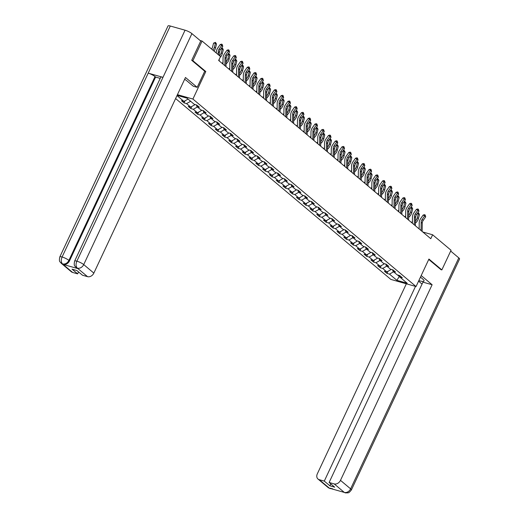 <?xml version="1.0" encoding="UTF-8"?>
<svg xmlns="http://www.w3.org/2000/svg" width="519" height="519" viewBox="0 0 519 519"><rect width="100%" height="100%" fill="white"/><g stroke="black" fill="none" stroke-linecap="round" stroke-linejoin="round"><path stroke-width="0.78" d="M175.61 98.545L390.859 279.417L416.05 286.54L192.912 99.045L177.433 94.666M399.319 275.453L399.831 277.049L402.316 277.749L399.714 275.563L397.223 274.862L393.065 271.366L395.549 272.066L392.948 269.88L390.463 269.179L386.298 265.683L388.783 266.383L386.181 264.197L383.697 263.496L379.532 259.993L382.023 260.7L379.421 258.514L376.93 257.807L372.772 254.31L375.256 255.017L372.655 252.831L370.17 252.124L366.005 248.627L368.49 249.328L365.889 247.141L363.404 246.441L359.239 242.944L361.73 243.645L359.122 241.458L356.637 240.758L352.479 237.261L354.964 237.962L352.362 235.775L349.877 235.075L345.712 231.578L348.197 232.278L345.596 230.092L343.111 229.392L338.946 225.888L341.431 226.595L338.829 224.409L336.344 223.702L332.186 220.205L334.671 220.912L332.069 218.726L329.584 218.019L325.419 214.522L327.904 215.223L325.303 213.037L322.818 212.336L318.653 208.839L321.138 209.54L318.536 207.353L316.052 206.653L311.893 203.156L314.378 203.857L311.776 201.67L309.292 200.97L305.127 197.473L307.611 198.174L305.01 195.987L302.525 195.287L298.36 191.783L300.845 192.491L298.243 190.304L295.759 189.597L291.6 186.1L294.085 186.808L291.483 184.621L288.999 183.914L284.834 180.417L287.318 181.125L284.717 178.938L282.232 178.231L278.067 174.734L280.552 175.435L277.95 173.249L275.466 172.548L271.307 169.051L273.792 169.752L271.19 167.566L268.706 166.865L264.541 163.368L267.026 164.069L264.424 161.883L261.939 161.182L257.774 157.685L260.259 158.386L257.658 156.2L255.173 155.499L251.014 151.996L253.499 152.703L250.898 150.516L248.413 149.809L244.248 146.313L246.733 147.02L244.131 144.833L241.646 144.126L237.481 140.63L239.966 141.33L237.365 139.144L234.88 138.443L230.721 134.946L233.206 135.647L230.605 133.461L228.12 132.76L223.955 129.263L226.44 129.964L223.838 127.778L221.353 127.077L217.189 123.58L219.673 124.281L217.072 122.095L214.587 121.394L210.429 117.891L212.913 118.598L210.312 116.412L207.827 115.705L203.662 112.208L206.147 112.915L203.545 110.729L201.061 110.022L196.896 106.525L199.38 107.225L196.779 105.039L194.294 104.338L186.924 98.143L177.102 95.366M399.831 277.049L407.201 283.244L396.853 280.312L389.477 274.123L386.992 273.416L387.978 271.307M177.005 95.58L183.947 101.413L181.462 100.712L184.063 102.898L186.548 103.599L190.713 107.096L188.228 106.395L190.83 108.581L193.315 109.282L197.473 112.779L194.988 112.078L197.59 114.264L200.075 114.965L204.239 118.462L201.755 117.761L204.356 119.947L206.841 120.648L211.006 124.151L208.521 123.444L211.123 125.63L213.607 126.338L217.766 129.834L215.281 129.127L217.883 131.313L220.367 132.021L224.532 135.517L222.048 134.817L224.649 137.003L227.134 137.704L231.299 141.2L228.814 140.5L231.416 142.686L233.9 143.387L238.059 146.883L235.574 146.183L238.176 148.369L240.66 149.07L244.825 152.567L242.341 151.866L244.942 154.052L247.427 154.753L251.592 158.256L249.107 157.549L251.709 159.735L254.193 160.442L258.352 163.939L255.867 163.232L258.468 165.418L260.953 166.125L265.118 169.622L262.633 168.915L265.235 171.101L267.72 171.808L271.885 175.305L269.4 174.605L272.001 176.791L274.486 177.492L278.645 180.988L276.16 180.288L278.761 182.474L281.246 183.175L285.411 186.671L282.926 185.971L285.528 188.157L288.013 188.858L292.178 192.354L289.693 191.654L292.294 193.84L294.779 194.541L298.938 198.044L296.453 197.337L299.054 199.523L301.539 200.23L305.704 203.727L303.219 203.02L305.821 205.206L308.305 205.913L312.47 209.41L309.986 208.709L312.587 210.896L315.072 211.596L319.23 215.093L316.746 214.392L319.347 216.579L321.838 217.279L325.997 220.776L323.512 220.075L326.114 222.262L328.598 222.962L332.763 226.459L330.279 225.759L332.88 227.945L335.365 228.645L339.53 232.149L337.039 231.442L339.64 233.628L342.131 234.335L346.29 237.832L343.805 237.125L346.407 239.311L348.891 240.018L353.056 243.515L350.572 242.814L353.173 245L355.658 245.701L359.823 249.198L357.332 248.497L359.939 250.683L362.424 251.384L366.583 254.881L364.098 254.18L366.699 256.367L369.184 257.067L373.349 260.564L370.864 259.863L373.466 262.05L375.951 262.75L380.116 266.247L377.631 265.546L380.232 267.733L382.717 268.433L386.876 271.937L384.391 271.229L386.992 273.416M204.72 71.239L205.796 71.544L192.873 60.691L202.073 41.046L220.504 56.532L218.661 60.464L430.783 238.708L432.625 234.783L422.803 231.999M391.157 269.374L390.69 269.244M392.552 269.77L393.065 271.366M386.876 271.937L391.073 269.562M382.717 268.433L386.817 266.117M384.397 263.691L383.93 263.561M385.792 264.087L386.298 265.683M380.116 266.247L384.307 263.879M375.951 262.75L380.057 260.434M377.631 258.008L377.164 257.872M379.026 258.404L379.532 259.993M373.349 260.564L377.547 258.196M369.184 257.067L373.291 254.745M370.864 252.325L370.397 252.189M372.259 252.714L372.772 254.31M366.583 254.881L370.78 252.513M362.424 251.384L366.524 249.062M364.104 246.642L363.637 246.506M365.499 247.031L366.005 248.627M359.823 249.198L364.014 246.823M355.658 245.701L359.764 243.379M357.338 240.952L356.871 240.822M358.733 241.348L359.239 242.944M353.056 243.515L357.254 241.14M348.891 240.018L352.998 237.696M350.572 235.269L350.104 235.139M351.966 235.665L352.479 237.261M346.29 237.832L350.487 235.457M342.131 234.335L346.231 232.012M343.812 229.586L343.344 229.456M345.2 229.982L345.712 231.578M339.53 232.149L343.721 229.774M335.365 228.645L339.465 226.329M337.045 223.903L336.578 223.767M338.44 224.299L338.946 225.888M332.763 226.459L336.961 224.091M328.598 222.962L332.705 220.646M330.279 218.22L329.812 218.084M331.673 218.609L332.186 220.205M325.997 220.776L330.194 218.408M321.838 217.279L325.938 214.957M323.519 212.537L323.052 212.401M324.907 212.926L325.419 214.522M319.23 215.093L323.428 212.719M315.072 211.596L319.172 209.274M316.752 206.847L316.285 206.718M318.147 207.243L318.653 208.839M312.47 209.41L316.668 207.036M308.305 205.913L312.412 203.591M309.986 201.164L309.519 201.035M311.381 201.56L311.893 203.156M305.704 203.727L309.901 201.353M301.539 200.23L305.646 197.908M303.226 195.481L302.752 195.352M304.614 195.877L305.127 197.473M298.938 198.044L303.135 195.669M294.779 194.541L298.879 192.225M296.459 189.798L295.992 189.669M297.854 190.194L298.36 191.783M292.178 192.354L296.368 189.986M288.013 188.858L292.119 186.542M289.693 184.115L289.226 183.979M291.088 184.511L291.6 186.1M285.411 186.671L289.608 184.303M281.246 183.175L285.353 180.852M282.933 178.432L282.459 178.296M284.321 178.821L284.834 180.417M278.645 180.988L282.842 178.62M274.486 177.492L278.586 175.169M276.166 172.743L275.699 172.613M277.561 173.138L278.067 174.734M271.885 175.305L276.076 172.931M267.72 171.808L271.826 169.486M269.4 167.06L268.933 166.93M270.795 167.455L271.307 169.051M265.118 169.622L269.316 167.248M260.953 166.125L265.06 163.803M262.64 161.377L262.166 161.247M264.028 161.772L264.541 163.368M258.352 163.939L262.549 161.565M254.193 160.442L258.293 158.12M255.873 155.694L255.406 155.564M257.268 156.089L257.774 157.685M251.592 158.256L255.783 155.882M247.427 154.753L251.533 152.437M249.107 150.01L248.64 149.874M250.502 150.406L251.014 151.996M244.825 152.567L249.023 150.199M240.66 149.07L244.767 146.754M242.347 144.327L241.873 144.191M243.735 144.717L244.248 146.313M238.059 146.883L242.256 144.516M233.9 143.387L238 141.064M235.581 138.644L235.113 138.508M236.975 139.034L237.481 140.63M231.299 141.2L235.49 138.826M227.134 137.704L231.24 135.381M228.814 132.955L228.347 132.825M230.209 133.351L230.721 134.946M224.532 135.517L228.73 133.143M220.367 132.021L224.474 129.698M222.054 127.272L221.581 127.142M223.442 127.668L223.955 129.263M217.766 129.834L221.963 127.46M213.607 126.338L217.708 124.015M215.288 121.589L214.821 121.459M216.683 121.984L217.189 123.58M211.006 124.151L215.197 121.777M206.841 120.648L210.948 118.332M208.521 115.906L208.054 115.776M209.916 116.301L210.429 117.891M204.239 118.462L208.437 116.094M200.075 114.965L204.181 112.649M201.761 110.223L201.288 110.086M203.15 110.612L203.662 112.208M197.473 112.779L201.67 110.411M193.315 109.282L197.415 106.959M194.995 104.54L194.528 104.403M196.39 104.929L196.896 106.525M190.713 107.096L194.904 104.721M186.548 103.599L190.655 101.276M183.947 101.413L188.053 99.09M192.873 60.691L191.848 60.399M202.073 41.046L200.068 40.482M440.832 269.614L441.851 269.906L451.056 250.262L432.625 234.783M441.851 269.906L428.934 259.046L416.05 286.54M205.796 71.544L192.912 99.045M399.513 276.056L399.682 276.588M397.457 274.927L399.312 276.484L396.853 280.312M389.477 274.123L393.584 271.8M184.063 102.898L185.049 100.79M190.83 108.581L191.816 106.473M197.59 114.264L198.576 112.156M204.356 119.947L205.342 117.839M211.123 125.63L212.109 123.522M217.883 131.313L218.869 129.212M224.649 137.003L225.635 134.895M231.416 142.686L232.402 140.578M238.176 148.369L239.162 146.261M244.942 154.052L245.928 151.944M251.709 159.735L252.695 157.627M258.468 165.418L259.461 163.31M265.235 171.101L266.221 168.999M272.001 176.791L272.988 174.682M278.761 182.474L279.754 180.365M285.528 188.157L286.514 186.049M292.294 193.84L293.28 191.732M299.054 199.523L300.047 197.415M305.821 205.206L306.807 203.104M312.587 210.896L313.573 208.787M319.347 216.579L320.34 214.47M326.114 222.262L327.1 220.153M332.88 227.945L333.866 225.836M339.64 233.628L340.633 231.519M346.407 239.311L347.393 237.209M353.173 245L354.159 242.892M359.939 250.683L360.926 248.575M366.699 256.367L367.686 254.258M373.466 262.05L374.452 259.941M380.232 267.733L381.218 265.624M218.194 54.592L218.233 51.744A4.437 3.412 130 0 1 219.193 48.961L221.684 45.432L220.231 44.524L217.733 48.059A6.656 5.119 -50 0 0 216.3 52.231L216.287 52.99M219.278 55.507L219.316 52.659A4.437 3.412 130 0 1 220.277 49.876L222.768 46.34L221.684 45.432L222.236 44.491L222.768 46.34M220.231 44.524L221.652 44.128L222.236 44.491M219.213 60.924L219.232 59.244M211.583 49.039A4.437 3.412 -50 0 0 212.55 47.086L213.569 43.135L215.469 42.376L216.514 44.076L215.502 48.033A6.656 5.119 130 0 1 213.977 51.05M216.514 44.076L215.43 43.168L214.418 47.119A6.656 5.119 130 0 1 212.894 50.135M215.469 42.376L215.43 43.168L213.569 43.135M74.626 261.109A5.456 1.142 25.1 0 1 76.864 261.167C75.664 264.158 75.806 266.461 77.286 268.076L76.04 267.467C75.054 265.767 73.497 266.578 74.626 261.109L160.741 77.273A5.456 1.142 25.1 0 1 162.979 77.337L185.062 30.199A5.456 1.142 25.1 0 1 191.913 33.625L200.736 41.04L191.719 60.288L204.733 71.22L197.188 87.328L193.269 86.219L187.112 81.042A9.978 2.089 -154.9 0 0 184.634 79.29M197.188 87.328L185.478 77.487L93.848 273.104A5.32 4.1 130 0 1 87.549 276.659L82.482 275.226L76.883 270.529L72.05 269.16L77.642 273.857L72.576 272.423A5.32 4.1 130 0 1 71.356 271.787L61.229 263.276A5.32 4.1 -50 0 0 62.449 263.918L72.576 272.423M61.229 263.276C60.23 261.57 58.686 262.374 59.815 256.918L168.013 25.95A5.456 1.142 25.1 0 1 170.284 26.021L148.207 73.16A5.456 1.142 25.1 0 1 155.025 76.578L68.91 260.408L69.494 260.901A5.32 4.1 130 0 1 63.201 264.456L77.844 268.595A5.32 4.1 130 0 1 76.624 267.96L76.04 267.467M185.062 30.199L170.284 26.021M191.913 33.625L83.721 264.593A5.456 1.142 25.1 0 0 76.864 261.167L162.979 77.337L148.207 73.16L62.092 256.989C60.885 259.974 61.015 262.277 62.488 263.892L62.449 263.918M77.642 273.857L78.551 271.924M160.222 78.375L155.609 77.065L69.494 260.901M155.609 77.065L155.025 76.578M418.839 280.584A9.978 2.089 -154.9 0 0 424.029 281.032A9.978 2.089 -154.9 0 0 422.654 278.969L420.461 277.127M422.051 284.081L418.574 281.155M330.785 483.877L329.876 485.81L334.71 487.179L329.117 482.475L422.959 282.148L432.119 284.736L340.483 480.354L350.61 488.859L458.802 257.891L450.68 251.066M421.194 275.563L432.119 284.736M406.345 283.796L317.336 473.808A5.32 4.1 -50 0 0 317.998 479.037A5.32 4.1 -50 0 0 319.211 479.673L324.284 481.107L415.498 286.384M458.802 257.891A5.456 1.142 25.1 0 1 459.555 259.02L351.363 489.988A5.456 1.142 25.1 0 0 350.61 488.859A5.32 4.1 130 0 1 344.318 492.421L334.191 483.909A5.32 4.1 -50 0 0 340.483 480.354M329.117 482.475L334.191 483.909M329.876 485.81L324.284 481.107M344.149 492.369L329.507 488.23L331.051 488.34M440.994 269.659L428.739 259.455M332.647 488.794L329.507 488.23M224.889 65.692L224.999 57.427A4.437 3.412 130 0 1 225.953 54.651L228.451 51.115L226.991 50.207L224.5 53.742A6.656 5.119 -50 0 0 223.06 57.914L222.982 64.09M225.973 66.607L226.083 58.342A4.437 3.412 130 0 1 227.037 55.559L229.534 52.023L228.451 51.115L229.002 50.174L229.534 52.023M226.991 50.207L228.418 49.811L229.002 50.174M231.656 71.382L231.759 63.117A4.437 3.412 130 0 1 232.72 60.334L235.211 56.798L233.758 55.89L231.266 59.425A6.656 5.119 -50 0 0 229.826 63.597L229.748 69.78M232.739 72.29L232.843 64.025A4.437 3.412 130 0 1 233.803 61.242L236.294 57.706L235.211 56.798L235.762 55.857L236.294 57.706M233.758 55.89L235.185 55.494L235.762 55.857M219.316 52.782A4.437 3.412 -50 0 0 219.316 52.769L219.907 50.473M221.561 48.053L222.664 48.429L223.28 49.759L222.268 53.717A6.656 5.119 130 0 1 220.05 57.505M223.28 49.759L222.197 48.851L221.178 52.802A6.656 5.119 130 0 1 219.654 55.825M222.229 48.059L222.197 48.851L221.01 48.831M226.076 58.465A4.437 3.412 -50 0 0 226.083 58.452L226.673 56.156M228.328 53.736L229.43 54.112L230.047 55.449L229.028 59.4A6.656 5.119 130 0 1 226.68 63.312L226.012 63.947M230.047 55.449L228.957 54.534L227.945 58.485A6.656 5.119 130 0 1 226.037 61.956M222.1 63.35L223.001 62.494M228.996 53.749L228.957 54.534L227.776 54.514M238.422 77.065L238.526 68.8A4.437 3.412 130 0 1 239.486 66.017L241.977 62.481L240.524 61.573L238.026 65.109A6.656 5.119 -50 0 0 236.593 69.28L236.508 75.463M239.506 77.973L239.609 69.708A4.437 3.412 130 0 1 240.569 66.925L243.061 63.389L241.977 62.481L242.529 61.54L243.061 63.389M240.524 61.573L241.945 61.184L242.529 61.54M245.182 82.748L245.292 74.483A4.437 3.412 130 0 1 246.246 71.7L248.744 68.164L247.284 67.262L244.793 70.792A6.656 5.119 -50 0 0 243.353 74.97L243.275 81.146M246.266 83.656L246.376 75.391A4.437 3.412 130 0 1 247.336 72.615L249.827 69.079L248.744 68.164L249.295 67.23L249.827 69.079M247.284 67.262L248.711 66.867L249.295 67.23M251.949 88.431L252.052 80.166A4.437 3.412 130 0 1 253.013 77.383L255.504 73.847L254.051 72.945L251.559 76.481A6.656 5.119 -50 0 0 250.119 80.653L250.041 86.829M253.032 89.346L253.136 81.074A4.437 3.412 130 0 1 254.096 78.298L256.594 74.762L255.504 73.847L256.055 72.913L256.594 74.762M254.051 72.945L255.478 72.55L256.055 72.913M232.843 64.148A4.437 3.412 -50 0 0 232.843 64.142L233.433 61.839M235.094 59.419L236.197 59.795L236.807 61.132L235.795 65.083A6.656 5.119 130 0 1 233.446 68.995L232.772 69.63M236.807 61.132L235.723 60.217L234.711 64.174A6.656 5.119 130 0 1 232.797 67.639M228.86 69.033L229.768 68.177M235.762 59.432L235.723 60.217L234.543 60.198M239.609 69.831A4.437 3.412 -50 0 0 239.609 69.825L240.2 67.528M241.854 65.102L242.957 65.478L243.573 66.815L242.561 70.766A6.656 5.119 130 0 1 240.206 74.684L239.538 75.313M243.573 66.815L242.49 65.9L241.471 69.857A6.656 5.119 130 0 1 239.564 73.328M235.626 74.717L236.534 73.86M242.522 65.115L242.49 65.9L241.309 65.881M246.369 75.515A4.437 3.412 -50 0 0 246.376 75.508L246.966 73.211M248.62 70.785L249.723 71.161L250.34 72.498L249.321 76.449A6.656 5.119 130 0 1 246.973 80.367L246.304 81.003M250.34 72.498L249.256 71.59L248.238 75.54A6.656 5.119 130 0 1 246.33 79.011M242.392 80.4L243.294 79.543M249.289 70.798L249.256 71.59L248.069 71.564M258.715 94.114L258.819 85.849A4.437 3.412 130 0 1 259.779 83.066L262.27 79.537L260.817 78.629L258.319 82.164A6.656 5.119 -50 0 0 256.886 86.336L256.808 92.512M259.798 95.029L259.902 86.764A4.437 3.412 130 0 1 260.862 83.981L263.354 80.445L262.27 79.537L262.822 78.596L263.354 80.445M260.817 78.629L262.238 78.233L262.822 78.596M253.136 81.204A4.437 3.412 -50 0 0 253.142 81.191L253.726 78.894M255.387 76.468L256.49 76.844L257.1 78.181L256.088 82.138A6.656 5.119 130 0 1 253.739 86.05L253.064 86.686M257.1 78.181L256.016 77.273L255.004 81.224A6.656 5.119 130 0 1 253.09 84.694M249.152 86.083L250.061 85.233M256.055 76.481L256.016 77.273L254.835 77.247M265.475 99.797L265.585 91.532A4.437 3.412 130 0 1 266.539 88.755L269.037 85.22L267.577 84.312L265.086 87.847A6.656 5.119 -50 0 0 263.646 92.019L263.568 98.195M266.558 100.712L266.669 92.447A4.437 3.412 130 0 1 267.629 89.664L270.12 86.128L269.037 85.22L269.588 84.279L270.12 86.128M267.577 84.312L269.004 83.916L269.588 84.279M259.902 86.887A4.437 3.412 -50 0 0 259.902 86.874L260.493 84.578M262.147 82.158L263.25 82.534L263.866 83.864L262.854 87.821A6.656 5.119 130 0 1 260.499 91.733L259.831 92.369M263.866 83.864L262.783 82.956L261.771 86.907A6.656 5.119 130 0 1 259.857 90.377M255.919 91.772L256.827 90.916M262.815 82.164L262.783 82.956L261.602 82.936M272.241 105.487L272.345 97.215A4.437 3.412 130 0 1 273.305 94.439L275.797 90.903L274.343 89.995L271.852 93.53A6.656 5.119 -50 0 0 270.412 97.702L270.334 103.878M273.325 106.395L273.429 98.13A4.437 3.412 130 0 1 274.389 95.347L276.887 91.811L275.797 90.903L276.355 89.962L276.887 91.811M274.343 89.995L275.771 89.599L276.355 89.962M266.662 92.57A4.437 3.412 -50 0 0 266.669 92.557L267.259 90.261M268.913 87.841L270.016 88.217L270.633 89.547L269.614 93.504A6.656 5.119 130 0 1 267.266 97.416L266.597 98.052M270.633 89.547L269.549 88.639L268.531 92.59A6.656 5.119 130 0 1 266.623 96.06M262.685 97.455L263.587 96.599M269.582 87.854L269.549 88.639L268.362 88.619M279.008 111.17L279.112 102.905A4.437 3.412 130 0 1 280.072 100.122L282.563 96.586L281.11 95.678L278.612 99.213A6.656 5.119 -50 0 0 277.178 103.385L277.101 109.567M280.091 112.078L280.195 103.813A4.437 3.412 130 0 1 281.155 101.03L283.646 97.494L282.563 96.586L283.115 95.645L283.646 97.494M281.11 95.678L282.531 95.282L283.115 95.645M273.429 98.253A4.437 3.412 -50 0 0 273.435 98.24L274.019 95.944M275.68 93.524L276.783 93.9L277.393 95.237L276.38 99.187A6.656 5.119 130 0 1 274.032 103.099L273.357 103.735M277.393 95.237L276.309 94.322L275.297 98.279A6.656 5.119 130 0 1 273.383 101.743M269.445 103.138L270.354 102.282M276.348 93.537L276.309 94.322L275.128 94.302M285.768 116.853L285.878 108.588A4.437 3.412 130 0 1 286.832 105.805L289.33 102.269L287.876 101.367L285.379 104.896A6.656 5.119 -50 0 0 283.938 109.074L283.861 115.25M286.851 117.761L286.962 109.496A4.437 3.412 130 0 1 287.922 106.713L290.413 103.184L289.33 102.269L289.881 101.328L290.413 103.184M287.876 101.367L289.297 100.971L289.881 101.328M280.195 103.936A4.437 3.412 -50 0 0 280.195 103.93L280.785 101.627M282.44 99.207L283.543 99.583L284.159 100.92L283.147 104.87A6.656 5.119 130 0 1 280.792 108.789L280.124 109.418M284.159 100.92L283.076 100.005L282.064 103.962A6.656 5.119 130 0 1 280.15 107.427M276.212 108.821L277.12 107.965M283.108 99.22L283.076 100.005L281.895 99.985M292.534 122.536L292.638 114.271A4.437 3.412 130 0 1 293.598 111.488L296.089 107.952L294.636 107.05L292.145 110.586A6.656 5.119 -50 0 0 290.705 114.757L290.627 120.933M293.618 123.444L293.722 115.179A4.437 3.412 130 0 1 294.682 112.402L297.179 108.867L296.089 107.952L296.647 107.018L297.179 108.867M294.636 107.05L296.064 106.655L296.647 107.018M286.955 109.619A4.437 3.412 -50 0 0 286.962 109.613L287.552 107.316M289.206 104.89L290.309 105.266L290.925 106.603L289.907 110.553A6.656 5.119 130 0 1 287.558 114.472L286.89 115.101M290.925 106.603L289.842 105.688L288.824 109.645A6.656 5.119 130 0 1 286.916 113.116M282.978 114.504L283.88 113.648M289.874 104.903L289.842 105.688L288.655 105.668M299.301 128.219L299.405 119.954A4.437 3.412 130 0 1 300.365 117.171L302.856 113.635L301.403 112.733L298.912 116.269A6.656 5.119 -50 0 0 297.471 120.44L297.393 126.617M300.384 129.134L300.488 120.862A4.437 3.412 130 0 1 301.448 118.085L303.939 114.55L302.856 113.635L303.407 112.701L303.939 114.55M301.403 112.733L302.83 112.338L303.407 112.701M293.722 115.309A4.437 3.412 -50 0 0 293.728 115.296L294.312 112.999M295.973 110.573L297.076 110.949L297.685 112.286L296.673 116.237A6.656 5.119 130 0 1 294.325 120.155L293.65 120.791M297.685 112.286L296.602 111.377L295.59 115.328A6.656 5.119 130 0 1 293.676 118.799M289.745 120.187L290.646 119.331M296.641 110.586L296.602 111.377L295.421 111.351M306.061 133.902L306.171 125.637A4.437 3.412 130 0 1 307.131 122.86L309.622 119.325L308.169 118.416L305.672 121.952A6.656 5.119 -50 0 0 304.231 126.123L304.153 132.3M307.144 134.817L307.254 126.552A4.437 3.412 130 0 1 308.215 123.769L310.706 120.233L309.622 119.325L310.174 118.384L310.706 120.233M308.169 118.416L309.59 118.021L310.174 118.384M300.488 120.992A4.437 3.412 -50 0 0 300.488 120.979L301.078 118.682M302.733 116.262L303.836 116.639L304.452 117.969L303.44 121.926A6.656 5.119 130 0 1 301.091 125.838L300.417 126.474M304.452 117.969L303.368 117.06L302.356 121.011A6.656 5.119 130 0 1 300.443 124.482M296.505 125.87L297.413 125.021M303.401 116.269L303.368 117.06L302.188 117.041M312.827 139.592L312.931 131.32A4.437 3.412 130 0 1 313.891 128.543L316.389 125.008L314.929 124.099L312.438 127.635A6.656 5.119 -50 0 0 310.998 131.807L310.92 137.983M313.911 140.5L314.014 132.235A4.437 3.412 130 0 1 314.975 129.452L317.472 125.916L316.389 125.008L316.94 124.067L317.472 125.916M314.929 124.099L316.356 123.704L316.94 124.067M307.254 126.675A4.437 3.412 -50 0 0 307.254 126.662L307.845 124.365M309.499 121.946L310.602 122.322L311.218 123.652L310.2 127.609A6.656 5.119 130 0 1 307.851 131.521L307.183 132.157M311.218 123.652L310.135 122.743L309.116 126.694A6.656 5.119 130 0 1 307.209 130.165M303.271 131.56L304.173 130.704M310.167 121.952L310.135 122.743L308.948 122.724M319.594 145.275L319.698 137.01A4.437 3.412 130 0 1 320.658 134.226L323.149 130.691L321.696 129.782L319.204 133.318A6.656 5.119 -50 0 0 317.764 137.49L317.686 143.672M320.677 146.183L320.781 137.918A4.437 3.412 130 0 1 321.741 135.135L324.232 131.599L323.149 130.691L323.7 129.75L324.232 131.599M321.696 129.782L323.123 129.387L323.7 129.75M314.014 132.358A4.437 3.412 -50 0 0 314.021 132.345L314.605 130.048M316.266 127.629L317.369 128.005L317.978 129.341L316.966 133.292A6.656 5.119 130 0 1 314.618 137.204L313.943 137.84M317.978 129.341L316.895 128.427L315.883 132.384A6.656 5.119 130 0 1 313.969 135.848M310.038 137.243L310.939 136.387M316.934 127.642L316.895 128.427L315.714 128.407M326.354 150.958L326.464 142.693A4.437 3.412 130 0 1 327.424 139.909L329.915 136.374L328.462 135.465L325.964 139.001A6.656 5.119 -50 0 0 324.524 143.173L324.446 149.355M327.437 151.866L327.547 143.601A4.437 3.412 130 0 1 328.508 140.818L330.999 137.282L329.915 136.374L330.467 135.433L330.999 137.282M328.462 135.465L329.883 135.076L330.467 135.433M320.781 138.041A4.437 3.412 -50 0 0 320.781 138.035L321.371 135.731M323.026 133.312L324.128 133.688L324.745 135.024L323.733 138.975A6.656 5.119 130 0 1 321.384 142.887L320.71 143.523M324.745 135.024L323.661 134.11L322.649 138.067A6.656 5.119 130 0 1 320.736 141.531M316.798 142.926L317.706 142.07M323.694 133.325L323.661 134.11L322.481 134.09M333.12 156.641L333.224 148.376A4.437 3.412 130 0 1 334.184 145.592L336.682 142.057L335.222 141.155L332.731 144.691A6.656 5.119 -50 0 0 331.291 148.862L331.213 155.038M334.204 157.549L334.307 149.284A4.437 3.412 130 0 1 335.268 146.507L337.765 142.972L336.682 142.057L337.233 141.123L337.765 142.972M335.222 141.155L336.649 140.759L337.233 141.123M327.547 143.724A4.437 3.412 -50 0 0 327.547 143.718L328.138 141.421M329.792 138.995L330.895 139.371L331.511 140.707L330.493 144.658A6.656 5.119 130 0 1 328.144 148.577L327.476 149.206M331.511 140.707L330.428 139.793L329.409 143.75A6.656 5.119 130 0 1 327.502 147.221M323.564 148.609L324.466 147.753M330.46 139.008L330.428 139.793L329.241 139.773M339.887 162.324L339.99 154.059A4.437 3.412 130 0 1 340.951 151.276L343.442 147.74L341.989 146.838L339.497 150.374A6.656 5.119 -50 0 0 338.057 154.545L337.979 160.721M340.97 163.238L341.074 154.967A4.437 3.412 130 0 1 342.034 152.19L344.525 148.655L343.442 147.74L343.993 146.806L344.525 148.655M341.989 146.838L343.416 146.442L343.993 146.806M334.307 149.407A4.437 3.412 -50 0 0 334.314 149.401L334.904 147.104M336.559 144.678L337.661 145.054L338.271 146.39L337.259 150.341A6.656 5.119 130 0 1 334.911 154.26L334.236 154.896M338.271 146.39L337.188 145.482L336.176 149.433A6.656 5.119 130 0 1 334.262 152.904M330.331 154.292L331.232 153.436M337.227 144.691L337.188 145.482L336.007 145.456M346.647 168.007L346.757 159.742A4.437 3.412 130 0 1 347.717 156.959L350.208 153.429L348.755 152.521L346.257 156.057A6.656 5.119 -50 0 0 344.824 160.228L344.739 166.404M347.736 168.922L347.84 160.656A4.437 3.412 130 0 1 348.8 157.873L351.292 154.338L350.208 153.429L350.76 152.489L351.292 154.338M348.755 152.521L350.176 152.125L350.76 152.489M341.074 155.097A4.437 3.412 -50 0 0 341.074 155.084L341.664 152.787M343.319 150.361L344.421 150.737L345.038 152.073L344.026 156.031A6.656 5.119 130 0 1 341.677 159.943L341.002 160.579M345.038 152.073L343.954 151.165L342.942 155.116A6.656 5.119 130 0 1 341.028 158.587M337.091 159.975L337.999 159.125M343.993 150.374L343.954 151.165L342.774 151.146M353.413 173.69L353.517 165.425A4.437 3.412 130 0 1 354.477 162.648L356.975 159.112L355.515 158.204L353.024 161.74A6.656 5.119 -50 0 0 351.584 165.911L351.506 172.087M354.496 174.605L354.607 166.339A4.437 3.412 130 0 1 355.56 163.556L358.058 160.021L356.975 159.112L357.526 158.172L358.058 160.021M355.515 158.204L356.942 157.808L357.526 158.172M347.84 160.78A4.437 3.412 -50 0 0 347.84 160.767L348.431 158.47M350.085 156.05L351.188 156.427L351.804 157.757L350.786 161.714A6.656 5.119 130 0 1 348.437 165.626L347.769 166.262M351.804 157.757L350.721 156.848L349.702 160.799A6.656 5.119 130 0 1 347.795 164.27M343.857 165.665L344.759 164.808M350.753 156.057L350.721 156.848L349.534 156.829M360.18 179.379L360.283 171.108A4.437 3.412 130 0 1 361.243 168.331L363.735 164.795L362.281 163.887L359.79 167.423A6.656 5.119 -50 0 0 358.35 171.594L358.272 177.77M361.263 180.288L361.367 172.023A4.437 3.412 130 0 1 362.327 169.239L364.818 165.704L363.735 164.795L364.286 163.855L364.818 165.704M362.281 163.887L363.709 163.491L364.286 163.855M354.6 166.463A4.437 3.412 -50 0 0 354.607 166.45L355.197 164.153M356.851 161.733L357.954 162.11L358.564 163.44L357.552 167.397A6.656 5.119 130 0 1 355.204 171.309L354.529 171.945M358.564 163.44L357.481 162.531L356.469 166.482A6.656 5.119 130 0 1 354.555 169.953M350.623 171.348L351.525 170.492M357.52 161.746L357.481 162.531L356.3 162.512M366.939 185.062L367.05 176.797A4.437 3.412 130 0 1 368.01 174.014L370.501 170.479L369.048 169.57L366.55 173.106A6.656 5.119 -50 0 0 365.116 177.277L365.032 183.46M368.029 185.971L368.133 177.706A4.437 3.412 130 0 1 369.093 174.922L371.585 171.387L370.501 170.479L371.053 169.538L371.585 171.387M369.048 169.57L370.469 169.175L371.053 169.538M361.367 172.146A4.437 3.412 -50 0 0 361.367 172.139L361.957 169.836M363.611 167.416L364.714 167.793L365.331 169.129L364.319 173.08A6.656 5.119 130 0 1 361.97 176.992L361.295 177.628M365.331 169.129L364.247 168.214L363.235 172.172A6.656 5.119 130 0 1 361.321 175.636M357.383 177.031L358.292 176.175M364.286 167.429L364.247 168.214L363.066 168.195M373.706 190.745L373.81 182.48A4.437 3.412 130 0 1 374.77 179.697L377.268 176.162L375.808 175.26L373.317 178.789A6.656 5.119 -50 0 0 371.876 182.967L371.799 189.143M374.789 191.654L374.9 183.389A4.437 3.412 130 0 1 375.853 180.606L378.351 177.076L377.268 176.162L377.819 175.221L378.351 177.076M375.808 175.26L377.235 174.864L377.819 175.221M368.133 177.829A4.437 3.412 -50 0 0 368.133 177.822L368.724 175.526M370.378 173.099L371.481 173.476L372.097 174.812L371.079 178.763A6.656 5.119 130 0 1 368.73 182.682L368.062 183.311M372.097 174.812L371.014 173.897L369.995 177.855A6.656 5.119 130 0 1 368.088 181.326M364.15 182.714L365.058 181.858M371.046 173.112L371.014 173.897L369.826 173.878M380.472 196.429L380.576 188.163A4.437 3.412 130 0 1 381.536 185.38L384.028 181.845L382.574 180.943L380.083 184.479A6.656 5.119 -50 0 0 378.643 188.65L378.565 194.826M381.556 197.337L381.66 189.072A4.437 3.412 130 0 1 382.62 186.295L385.111 182.759L384.028 181.845L384.579 180.91L385.111 182.759M382.574 180.943L384.002 180.547L384.579 180.91M374.893 183.512A4.437 3.412 -50 0 0 374.9 183.505L375.49 181.209M377.144 178.783L378.247 179.159L378.857 180.495L377.845 184.446A6.656 5.119 130 0 1 375.497 188.365L374.822 188.994M378.857 180.495L377.774 179.587L376.762 183.538A6.656 5.119 130 0 1 374.848 187.009M370.916 188.397L371.818 187.541M377.813 178.796L377.774 179.587L376.593 179.561M387.232 202.112L387.343 193.847A4.437 3.412 130 0 1 388.303 191.063L390.794 187.528L389.341 186.626L386.843 190.162A6.656 5.119 -50 0 0 385.409 194.333L385.325 200.509M388.322 203.026L388.426 194.761A4.437 3.412 130 0 1 389.386 191.978L391.877 188.442L390.794 187.528L391.345 186.593L391.877 188.442M389.341 186.626L390.762 186.23L391.345 186.593M381.66 189.201A4.437 3.412 -50 0 0 381.66 189.188L382.25 186.892M383.904 184.466L385.007 184.842L385.623 186.178L384.611 190.129A6.656 5.119 130 0 1 382.263 194.048L381.588 194.683M385.623 186.178L384.54 185.27L383.528 189.221A6.656 5.119 130 0 1 381.614 192.692M377.676 194.08L378.585 193.224M384.579 184.479L384.54 185.27L383.359 185.244M393.999 207.795L394.103 199.53A4.437 3.412 130 0 1 395.063 196.753L397.56 193.217L396.101 192.309L393.61 195.845A6.656 5.119 -50 0 0 392.169 200.016L392.092 206.192M395.082 208.709L395.193 200.444A4.437 3.412 130 0 1 396.146 197.661L398.644 194.125L397.56 193.217L398.112 192.277L398.644 194.125M396.101 192.309L397.528 191.913L398.112 192.277M388.426 194.885A4.437 3.412 -50 0 0 388.426 194.872L389.016 192.575M390.671 190.155L391.774 190.531L392.39 191.861L391.371 195.819A6.656 5.119 130 0 1 389.023 199.731L388.355 200.366M392.39 191.861L391.307 190.953L390.288 194.904A6.656 5.119 130 0 1 388.381 198.375M384.443 199.763L385.351 198.913M391.339 190.162L391.307 190.953L390.119 190.934M400.765 213.484L400.869 205.213A4.437 3.412 130 0 1 401.829 202.436L404.32 198.9L402.867 197.992L400.376 201.528A6.656 5.119 -50 0 0 398.936 205.699L398.858 211.875M401.849 214.392L401.953 206.127A4.437 3.412 130 0 1 402.913 203.344L405.404 199.809L404.32 198.9L404.872 197.96L405.404 199.809M402.867 197.992L404.295 197.596L404.872 197.96M395.186 200.568A4.437 3.412 -50 0 0 395.193 200.555L395.783 198.258M397.437 195.838L398.54 196.214L399.156 197.544L398.138 201.502A6.656 5.119 130 0 1 395.789 205.414L395.115 206.049M399.156 197.544L398.067 196.636L397.054 200.587A6.656 5.119 130 0 1 395.141 204.058M391.209 205.453L392.111 204.596M398.105 195.851L398.067 196.636L396.886 196.617M407.532 219.167L407.636 210.902A4.437 3.412 130 0 1 408.596 208.119L411.087 204.583L409.634 203.675L407.136 207.211A6.656 5.119 -50 0 0 405.702 211.382L405.618 217.565M408.615 220.075L408.719 211.81A4.437 3.412 130 0 1 409.679 209.027L412.17 205.492L411.087 204.583L411.638 203.643L412.17 205.492M409.634 203.675L411.054 203.279L411.638 203.643M401.953 206.251A4.437 3.412 -50 0 0 401.953 206.238L402.543 203.941M404.197 201.521L405.3 201.897L405.916 203.234L404.904 207.185A6.656 5.119 130 0 1 402.556 211.097L401.881 211.733M405.916 203.234L404.833 202.319L403.821 206.277A6.656 5.119 130 0 1 401.907 209.741M397.969 211.136L398.877 210.279M404.872 201.534L404.833 202.319L403.652 202.3M414.292 224.85L414.396 216.585A4.437 3.412 130 0 1 415.356 213.802L417.853 210.266L416.394 209.358L413.903 212.894A6.656 5.119 -50 0 0 412.462 217.065L412.384 223.248M415.375 225.759L415.485 217.493A4.437 3.412 130 0 1 416.439 214.71L418.937 211.181L417.853 210.266L418.405 209.326L418.937 211.181M416.394 209.358L417.821 208.969L418.405 209.326M408.719 211.934A4.437 3.412 -50 0 0 408.719 211.927L409.309 209.624M410.964 207.204L412.067 207.581L412.683 208.917L411.664 212.868A6.656 5.119 130 0 1 409.316 216.78L408.648 217.416M412.683 208.917L411.599 208.002L410.581 211.96A6.656 5.119 130 0 1 408.674 215.424M404.736 216.819L405.644 215.962M411.632 207.217L411.599 208.002L410.412 207.983M421.058 230.533L421.162 222.268A4.437 3.412 130 0 1 422.122 219.485L424.613 215.949L423.16 215.048L420.669 218.583A6.656 5.119 -50 0 0 419.229 222.755L419.151 228.931M422.142 231.442L422.245 223.176A4.437 3.412 130 0 1 423.206 220.4L425.697 216.864L424.613 215.949L425.165 215.015L425.697 216.864M423.16 215.048L424.587 214.652L425.165 215.015M415.479 217.617A4.437 3.412 -50 0 0 415.485 217.61L416.076 215.314M417.73 212.887L418.833 213.264L419.449 214.6L418.431 218.551A6.656 5.119 130 0 1 416.082 222.469L415.414 223.099M419.449 214.6L418.359 213.685L417.347 217.643A6.656 5.119 130 0 1 415.434 221.113M411.502 222.502L412.404 221.645M418.398 212.9L418.359 213.685L417.179 213.666M218.233 51.744L219.316 52.659M219.193 48.961L220.277 49.876M215.502 48.033L214.418 47.119M63.201 264.456L62.488 263.892M87.549 276.659L77.292 268.083M77.26 268.102L77.844 268.595M77.428 268.154A5.32 4.1 130 0 0 83.721 264.593L93.848 273.104M59.815 256.918A5.456 1.142 25.1 0 1 62.092 256.989A5.456 1.142 25.1 0 1 68.91 260.408C67.386 263.191 65.29 264.372 62.617 263.963M319.211 479.673L329.474 488.256M330.266 488.671L328.118 487.542A5.32 4.1 -50 0 0 329.338 488.184M224.999 57.427L226.083 58.342M225.953 54.651L227.037 55.559M231.759 63.117L232.843 64.025M232.72 60.334L233.803 61.242M222.268 53.717L221.178 52.802M229.028 59.4L227.945 58.485M226.68 63.312L226.024 62.76M238.526 68.8L239.609 69.708M239.486 66.017L240.569 66.925M245.292 74.483L246.376 75.391M246.246 71.7L247.336 72.615M252.052 80.166L253.136 81.074M253.013 77.383L254.096 78.298M235.795 65.083L234.711 64.174M233.446 68.995L232.791 68.443M242.561 70.766L241.471 69.857M240.206 74.684L239.551 74.133M249.321 76.449L248.238 75.54M246.973 80.367L246.317 79.816M258.819 85.849L259.902 86.764M259.779 83.066L260.862 83.981M256.088 82.138L255.004 81.224M253.739 86.05L253.084 85.499M265.585 91.532L266.669 92.447M266.539 88.755L267.629 89.664M262.854 87.821L261.771 86.907M260.499 91.733L259.844 91.182M272.345 97.215L273.429 98.13M273.305 94.439L274.389 95.347M269.614 93.504L268.531 92.59M267.266 97.416L266.61 96.865M279.112 102.905L280.195 103.813M280.072 100.122L281.155 101.03M276.38 99.187L275.297 98.279M274.032 103.099L273.377 102.548M285.878 108.588L286.962 109.496M286.832 105.805L287.922 106.713M283.147 104.87L282.064 103.962M280.792 108.789L280.137 108.237M292.638 114.271L293.722 115.179M293.598 111.488L294.682 112.402M289.907 110.553L288.824 109.645M287.558 114.472L286.903 113.921M299.405 119.954L300.488 120.862M300.365 117.171L301.448 118.085M296.673 116.237L295.59 115.328M294.325 120.155L293.67 119.604M306.171 125.637L307.254 126.552M307.131 122.86L308.215 123.769M303.44 121.926L302.356 121.011M301.091 125.838L300.43 125.287M312.931 131.32L314.014 132.235M313.891 128.543L314.975 129.452M310.2 127.609L309.116 126.694M307.851 131.521L307.196 130.97M319.698 137.01L320.781 137.918M320.658 134.226L321.741 135.135M316.966 133.292L315.883 132.384M314.618 137.204L313.963 136.653M326.464 142.693L327.547 143.601M327.424 139.909L328.508 140.818M323.733 138.975L322.649 138.067M321.384 142.887L320.723 142.336M333.224 148.376L334.307 149.284M334.184 145.592L335.268 146.507M330.493 144.658L329.409 143.75M328.144 148.577L327.489 148.025M339.99 154.059L341.074 154.967M340.951 151.276L342.034 152.19M337.259 150.341L336.176 149.433M334.911 154.26L334.255 153.708M346.757 159.742L347.84 160.656M347.717 156.959L348.8 157.873M344.026 156.031L342.942 155.116M341.677 159.943L341.015 159.391M353.517 165.425L354.607 166.339M354.477 162.648L355.56 163.556M350.786 161.714L349.702 160.799M348.437 165.626L347.782 165.074M360.283 171.108L361.367 172.023M361.243 168.331L362.327 169.239M357.552 167.397L356.469 166.482M355.204 171.309L354.548 170.757M367.05 176.797L368.133 177.706M368.01 174.014L369.093 174.922M364.319 173.08L363.235 172.172M361.97 176.992L361.308 176.441M373.81 182.48L374.9 183.389M374.77 179.697L375.853 180.606M371.079 178.763L369.995 177.855M368.73 182.682L368.075 182.13M380.576 188.163L381.66 189.072M381.536 185.38L382.62 186.295M377.845 184.446L376.762 183.538M375.497 188.365L374.841 187.813M387.343 193.847L388.426 194.761M388.303 191.063L389.386 191.978M384.611 190.129L383.528 189.221M382.263 194.048L381.601 193.496M394.103 199.53L395.193 200.444M395.063 196.753L396.146 197.661M391.371 195.819L390.288 194.904M389.023 199.731L388.368 199.179M400.869 205.213L401.953 206.127M401.829 202.436L402.913 203.344M398.138 201.502L397.054 200.587M395.789 205.414L395.134 204.862M407.636 210.902L408.719 211.81M408.596 208.119L409.679 209.027M404.904 207.185L403.821 206.277M402.556 211.097L401.901 210.545M414.396 216.585L415.485 217.493M415.356 213.802L416.439 214.71M411.664 212.868L410.581 211.96M409.316 216.78L408.661 216.228M421.162 222.268L422.245 223.176M422.122 219.485L423.206 220.4M418.431 218.551L417.347 217.643M416.082 222.469L415.427 221.918M317.998 479.037L328.118 487.542M345.077 492.862L347.983 492.862C348.638 492.155 347.964 494.153 351.363 489.988"/></g></svg>
